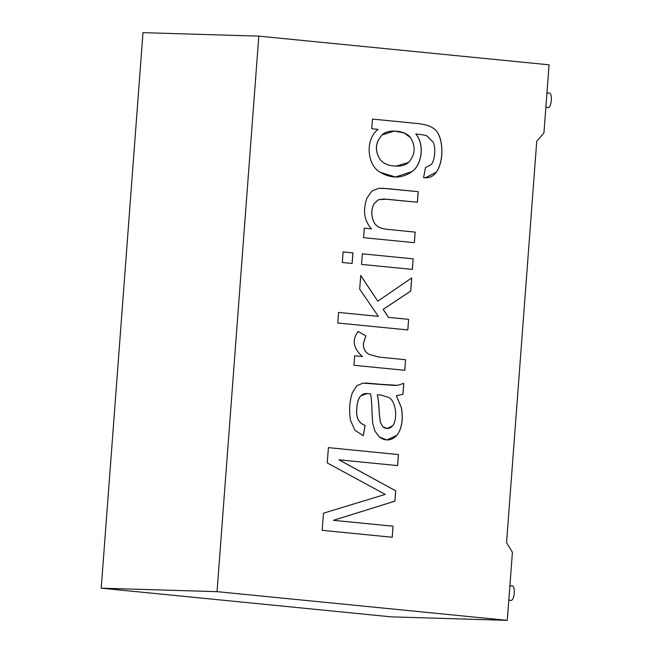 <?xml version="1.0" encoding="UTF-8"?>
<svg xmlns="http://www.w3.org/2000/svg" width="653" height="653" viewBox="0 0 653 653"><rect width="100%" height="100%" fill="white"/><g stroke="black" fill="none" stroke-linecap="round" stroke-linejoin="round"><path stroke-width="0.98" d="M508.818 600.123L509.977 600.229C514.784 602.931 516.245 583.496 511.054 585.896L509.895 585.782L511.054 585.896C516.245 583.496 514.784 602.931 509.977 600.229L508.826 599.911M509.895 585.774L511.226 585.904L509.862 586.141M545.867 107.312L547.034 107.418C551.842 110.12 553.303 90.685 548.112 93.085L546.945 92.971L548.112 93.085C553.303 90.685 551.842 110.12 547.034 107.418L545.884 107.1M546.945 92.963L548.275 93.093L546.92 93.33M549.067 64.818L543.941 132.918L549.067 64.818L258.808 36.127L217.041 591.659L507.291 620.35L512.417 552.25L506.557 542.643L536.742 141.228L543.941 132.918L536.742 141.228L506.557 542.643L512.417 552.25L507.291 620.35L217.041 591.659L101.215 588.182L142.991 32.65L258.808 36.127L549.067 64.818M372.479 119.075L416.402 123.417C424.311 124.192 429.837 125.743 432.988 128.07C443.338 133.22 444.938 160.295 436.335 172.204C433.265 176.53 429.013 178.351 423.585 177.665L425.47 167.535L431.38 164.474C435.159 159.716 435.796 146.754 433.061 142.044L426.817 135.865C425.103 135.114 421.438 134.494 415.839 134.02C425.144 144.868 421.479 165.136 412.125 171.551C402.142 178.571 391.531 178.832 380.299 172.343C367.174 165.282 364.643 139.709 378.038 129.359L371.753 128.739L372.479 119.075L371.753 128.739L378.038 129.359C364.643 139.709 367.174 165.282 380.299 172.343L395.498 177.02L412.125 171.551C421.479 165.136 425.144 144.868 415.839 134.02C421.438 134.494 425.103 135.114 426.817 135.865L433.061 142.044C435.796 146.754 435.159 159.716 431.38 164.474L425.47 167.535L423.585 177.665L425.307 177.804L436.335 172.204C444.938 160.295 443.338 133.22 432.988 128.07C429.837 125.743 424.311 124.192 416.402 123.417L372.479 119.075M415.169 232.109L414.377 242.687L363.566 237.668L364.276 228.175L371.5 228.893C364.072 220.583 362.603 210.201 367.084 197.745L371.949 191.043L378.577 188.333L386.96 188.586L418.214 191.672L417.414 202.259L386.494 199.198L378.528 199.687L374.055 203.646C370.945 210.078 371.1 216.559 374.512 223.106C376.577 226.632 380.879 228.721 387.417 229.358L415.169 232.109L414.32 242.687L415.169 232.109L387.417 229.358C380.879 228.721 376.577 226.632 374.512 223.106C371.1 216.559 370.945 210.078 374.055 203.646L378.528 199.687L383.964 199.034L417.414 202.259L418.214 191.672L386.96 188.586L378.577 188.333L371.949 191.043L367.084 197.745C362.603 210.201 364.072 220.583 371.5 228.893L364.276 228.175L363.566 237.668L414.377 242.687L415.169 232.109M413.161 258.849L412.37 269.428L361.55 264.408L362.35 253.829L413.161 258.849L412.312 269.428L413.161 258.849L362.35 253.829L361.55 264.408L412.37 269.428L413.161 258.849M352.938 252.899L352.147 263.477L342.319 262.506L343.111 251.927L352.889 252.891L352.089 263.477L352.889 252.891L343.111 251.927L342.319 262.506L352.147 263.477L352.938 252.899M408.615 319.35L407.815 329.928L337.772 323.006L338.564 312.428L378.389 316.362L359.689 289.197L360.725 275.452L377.793 301.18L411.725 277.941L410.737 291.058L383.229 309.367L388.494 317.358L408.615 319.35L407.766 329.928L408.615 319.35L388.494 317.358L383.229 309.367L410.737 291.058L411.725 277.941L377.793 301.18L360.725 275.452L359.689 289.197L378.389 316.362L338.564 312.428L337.772 323.006L407.815 329.928L408.615 319.35M405.578 359.721L404.778 370.308L353.967 365.28L354.685 355.795L362.415 356.554C353.232 348.31 351.812 339.919 358.154 331.398L365.835 335.977L363.435 343.56C363.215 348.465 365.1 352.073 369.1 354.375L378.985 357.093L405.578 359.721L404.729 370.3L405.578 359.721L378.985 357.093L369.1 354.375C365.1 352.073 363.215 348.465 363.435 343.56L365.835 335.977L358.154 331.398C351.812 339.919 353.232 348.31 362.415 356.554L354.685 355.795L353.967 365.28L404.778 370.308L405.578 359.721M402.983 394.232L396.387 395.775L401.407 407.692C403.366 419.504 401.881 428.703 396.942 435.29C391.539 440.84 385.703 441.444 379.442 437.094L374.879 431.021L372.667 423.038L372.079 413.365C371.884 404.599 371.386 398.118 370.586 393.922C363.648 392.951 363.223 394.012 360.668 395.955C358.53 398.501 357.256 402.493 356.865 407.921C355.771 417.316 358.538 423.152 365.166 425.43L363.264 435.722L354.906 430.205L350.49 420.271C348.947 410.239 349.551 401.13 352.31 392.926L356.685 385.89L362.807 383.131L397.457 385.343L403.799 383.36L402.983 394.232L396.387 395.775L402.983 394.232L403.799 383.36L397.457 385.343L393.93 385.409L362.807 383.131L356.685 385.89L352.31 392.926C349.551 401.13 348.947 410.239 350.49 420.271L354.906 430.205L363.264 435.722L365.166 425.43C358.538 423.152 355.771 417.316 356.865 407.921C357.256 402.493 358.53 398.501 360.668 395.955L367.198 393.571L370.586 393.922C371.386 398.118 371.884 404.599 372.079 413.365L372.667 423.038L374.879 431.021L379.442 437.094L387.033 439.959L396.942 435.29C401.881 428.703 403.366 419.504 401.407 407.692L396.387 395.775L401.35 407.684C403.317 419.504 401.824 428.703 396.885 435.29L387.009 439.959L396.885 435.29C401.824 428.703 403.317 419.504 401.35 407.684L396.338 395.775L402.983 394.232M393.057 526.22L392.224 537.256L322.182 530.334L323.472 513.193L385.27 494.394L327.251 462.928L328.394 447.632L398.444 454.561L397.612 465.597L339.021 459.81L395.718 490.844L394.943 501.145L333.446 520.327L393.057 526.22L392.175 537.256L393.057 526.22L333.446 520.327L394.943 501.145L395.718 490.844L339.021 459.81L397.612 465.597L398.444 454.561L328.394 447.632L327.251 462.928L385.27 494.394L323.472 513.193L322.182 530.334L392.224 537.256L393.057 526.22M391.474 616.873L101.215 588.182L391.474 616.873L507.291 620.35L391.474 616.873M142.991 32.65L101.215 588.182L217.041 591.659L258.808 36.127L142.991 32.65M328.345 447.632L398.444 454.561L397.563 465.597L398.395 454.553L328.345 447.632M338.972 459.81L395.718 490.844L394.943 501.145L333.389 520.319L393.008 526.212L333.389 520.319L394.894 501.137L395.661 490.844L338.972 459.81M367.174 393.563L360.619 395.955C358.473 398.501 357.207 402.493 356.807 407.921C355.714 417.316 358.489 423.152 365.109 425.43L363.215 435.722L365.109 425.43C358.489 423.152 355.714 417.316 356.807 407.921C357.207 402.493 358.473 398.501 360.619 395.955L367.149 393.563M365.615 383.025L393.906 385.409L365.615 383.025M377.32 394.82L380.503 394.902L388.894 397.473C396.2 401.522 397.824 419.389 392.633 425.821L387.139 428.507L382.715 426.638L380.291 422.116L379.262 412.623C378.969 404.787 378.324 398.852 377.32 394.82L377.32 394.82C378.324 398.852 378.969 404.787 379.262 412.623L380.291 422.116L382.715 426.638C386.16 429.388 389.466 429.119 392.633 425.821C397.824 419.389 396.2 401.522 388.894 397.473L380.503 394.902L377.32 394.82M379.499 394.845L377.263 394.82C378.267 398.852 378.92 404.787 379.213 412.623L380.234 422.116L382.666 426.638L387.107 428.507L382.666 426.638L380.234 422.116L379.213 412.623C378.92 404.787 378.267 398.852 377.263 394.82L379.475 394.845M403.75 383.36L402.925 394.224L403.75 383.36M354.628 355.787L362.415 356.554L354.628 355.787M358.105 331.398L365.835 335.977L363.386 343.56C363.158 348.465 365.051 352.073 369.043 354.375L378.928 357.093L405.521 359.721L378.928 357.093L369.043 354.375C365.051 352.073 363.158 348.465 363.386 343.56L365.786 335.977L358.105 331.398M338.515 312.42L378.389 316.362L338.515 312.42M360.668 275.452L377.793 301.18L360.668 275.452M411.676 277.941L410.737 291.058L383.172 309.367L388.437 317.358L408.558 319.35L388.437 317.358L383.172 309.367L410.688 291.05L411.676 277.941M343.062 251.919L352.889 252.891L343.062 251.919M362.293 253.821L413.112 258.849L362.293 253.821M364.227 228.175L371.5 228.893L364.227 228.175M381.793 188.219L418.214 191.672L417.365 202.259L418.157 191.672L381.793 188.219M383.94 199.034L378.471 199.687L373.998 203.646C370.896 210.07 371.043 216.559 374.463 223.106C376.528 226.632 380.83 228.713 387.36 229.358L415.12 232.101L387.36 229.358C380.83 228.713 376.528 226.632 374.463 223.106C371.043 216.559 370.896 210.07 373.998 203.646L378.471 199.687L383.964 199.034M372.43 119.075L416.345 123.417C424.254 124.192 429.788 125.743 432.939 128.07C443.281 133.212 444.889 160.295 436.277 172.204L425.274 177.804L436.277 172.204C444.889 160.295 443.281 133.212 432.939 128.07C429.788 125.743 424.254 124.192 416.345 123.417L372.43 119.075M415.781 134.02L415.781 134.02C425.095 144.868 421.422 165.127 412.067 171.551L395.465 177.02L412.067 171.551C421.422 165.127 425.095 144.868 415.781 134.02M393.637 165.952C387.539 165.34 383.066 163.217 380.226 159.585C374.61 150.827 375.246 142.599 382.127 134.918L394.371 131.049L404.085 132.934L410.451 137.603C415.928 146.501 415.3 154.785 408.582 162.45L396.11 166.115L393.637 165.952C400.289 166.605 405.268 165.438 408.582 162.45C415.3 154.785 415.928 146.501 410.451 137.603C406.133 130.747 388.241 128.363 382.127 134.918C375.246 142.599 374.61 150.827 380.226 159.585C383.066 163.217 387.539 165.34 393.637 165.952M394.347 131.049L382.078 134.918C375.189 142.599 374.561 150.819 380.177 159.585C383.017 163.217 387.482 165.34 393.579 165.952C387.482 165.34 383.017 163.217 380.177 159.585C374.561 150.819 375.189 142.599 382.078 134.918L394.347 131.049"/></g></svg>
